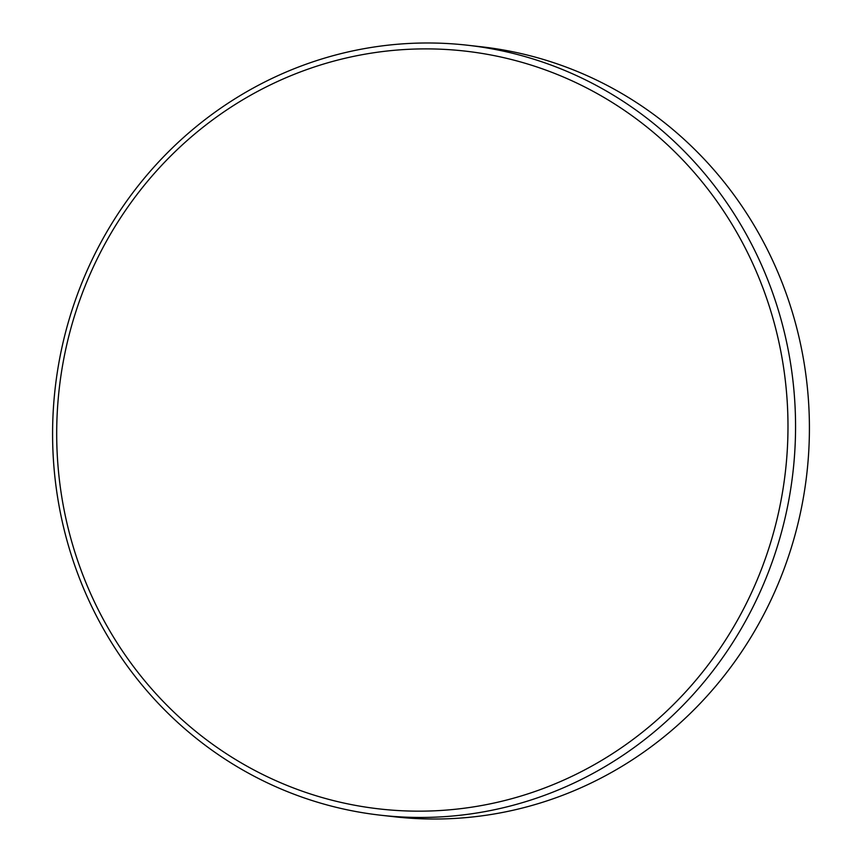 <?xml version="1.0" encoding="UTF-8"?>
<svg xmlns="http://www.w3.org/2000/svg" width="862" height="862" viewBox="0 0 862 862"><rect width="100%" height="100%" fill="white"/><g stroke="black" fill="none" stroke-linecap="round" stroke-linejoin="round"><path stroke-width="1.29" d="M380.67 815.215L394.527 816.777A387.437 371.285 -83.6 0 0 737.861 657.286A387.437 371.285 -83.6 0 0 776.263 268.535A387.437 371.285 -83.6 0 0 481.33 46.785L467.473 45.223A387.437 371.285 96.4 0 1 762.407 266.972A387.437 371.285 96.4 0 1 724.005 655.723A387.437 371.285 96.4 0 1 380.67 815.215A387.437 371.285 96.4 0 1 85.737 593.465A387.437 371.285 96.4 0 1 124.139 204.714A387.437 371.285 96.4 0 1 467.473 45.223M755.349 269.343A381.327 365.434 -83.6 0 0 271.347 84.411A381.327 365.434 -83.6 0 0 89.325 590.696A381.327 365.434 -83.6 0 0 573.338 775.638A381.327 365.434 -83.6 0 0 755.349 269.343"/></g></svg>
